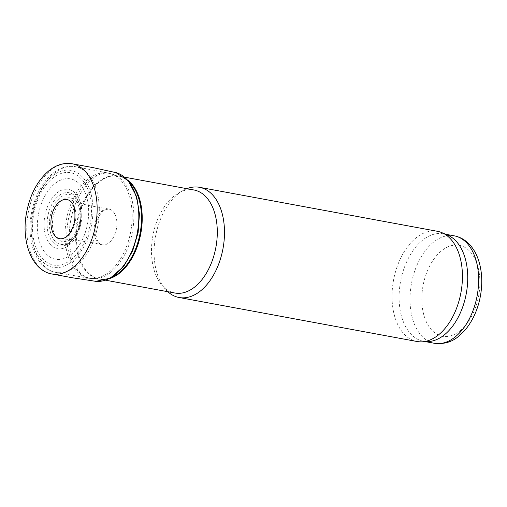 <?xml version="1.0" encoding="UTF-8"?>
<svg xmlns="http://www.w3.org/2000/svg" width="507" height="507" viewBox="0 0 507 507"><rect width="100%" height="100%" fill="white"/><g stroke="black" fill="none" stroke-linecap="round" stroke-linejoin="round"><path stroke-width="0.38" stroke-dasharray="2.54 1.9" d="M193.915 189.979A52.392 32.036 -79.5 0 0 178.851 192.799A52.392 32.036 -79.5 0 0 152.88 235.673A52.392 32.036 -79.5 0 0 161.803 284.997A52.392 32.036 -79.5 0 0 174.858 293.014M186.874 188.68A56.03 34.267 -79.5 0 0 183.376 190.321A56.03 34.267 -79.5 0 0 155.598 236.173A56.03 34.267 -79.5 0 0 165.143 288.933A56.03 34.267 -79.5 0 0 167.817 291.715M437.427 231.306A56.03 34.267 -79.5 0 0 393.54 280.175A56.03 34.267 -79.5 0 0 417.046 341.503M447.738 235.159A54.629 33.411 -79.5 0 0 443.352 233.828A54.629 33.411 -79.5 0 0 400.562 281.474A54.629 33.411 -79.5 0 0 423.484 341.268A54.629 33.411 -79.5 0 0 428.054 341.598M70.847 254.704A40.864 24.989 -79.5 0 0 80.258 184.7A40.864 24.989 -79.5 0 0 37.917 217.75A40.864 24.989 -79.5 0 0 70.847 254.704M71.005 259.812A46.929 28.696 -79.5 0 0 81.811 179.421A46.929 28.696 -79.5 0 0 33.189 217.37A46.929 28.696 -79.5 0 0 71.005 259.812M51.511 273.907A56.03 34.267 100.5 0 1 26.89 233.645A56.03 34.267 100.5 0 1 45.731 175.048A56.03 34.267 100.5 0 1 51.201 169.972A56.03 34.267 100.5 0 1 71.886 163.717M108.492 208.973L87.844 205.36L68.426 199.967A19.9 12.168 100.5 0 1 75.378 221.337A19.9 12.168 100.5 0 1 61.239 238.816L71.208 239.602L91.418 242.416L101.882 244.729A18.189 11.122 100.5 0 1 101.768 244.704A18.189 11.122 100.5 0 1 94.049 229.969A18.189 11.122 100.5 0 1 101.983 211.039A18.189 11.122 100.5 0 1 108.378 208.96A18.189 11.122 100.5 0 1 108.492 208.973A18.189 11.122 100.5 0 1 116.414 228.93A18.189 11.122 100.5 0 1 101.882 244.729M96.343 281.417A55.402 33.88 100.5 0 1 94.543 281.22A55.402 33.88 100.5 0 1 69.237 238.765A55.402 33.88 100.5 0 1 91.761 179.636A55.402 33.88 100.5 0 1 93.389 178.293A55.402 33.88 100.5 0 1 114.69 172.272A55.402 33.88 100.5 0 1 116.128 172.64M71.455 261.859A49.274 30.135 -79.5 0 0 82.806 177.444A49.274 30.135 -79.5 0 0 31.745 217.294A49.274 30.135 -79.5 0 0 71.455 261.859M75.828 266.422A53.761 32.879 -79.5 0 0 99.29 209.645A53.761 32.879 -79.5 0 0 75.467 166.689A53.761 32.879 -79.5 0 0 33.183 213.536A53.761 32.879 -79.5 0 0 55.916 272.411A53.761 32.879 -79.5 0 0 75.828 266.422M108.847 272.278A53.463 32.695 -79.5 0 0 132.181 215.817A53.463 32.695 -79.5 0 0 108.485 173.096A53.463 32.695 -79.5 0 0 66.442 219.689A53.463 32.695 -79.5 0 0 89.042 278.235A53.463 32.695 -79.5 0 0 108.847 272.278M110.577 272.512A53.355 32.632 -79.5 0 0 133.848 217.788A53.355 32.632 -79.5 0 0 112.205 174.015A53.355 32.632 -79.5 0 0 68.255 220.013A53.355 32.632 -79.5 0 0 92.832 278.704A53.355 32.632 -79.5 0 0 110.577 272.512M129.19 181.842A52.43 32.068 -79.5 0 0 120.197 176.43A52.43 32.068 -79.5 0 0 77.026 221.648A52.43 32.068 -79.5 0 0 101.178 279.313A52.43 32.068 -79.5 0 0 111.508 277.468M127.739 180.131A52.392 32.036 -79.5 0 0 118.841 176.1A52.392 32.036 -79.5 0 0 77.812 221.787A52.392 32.036 -79.5 0 0 99.79 279.135A52.392 32.036 -79.5 0 0 108.574 278.812M454.247 235.844A54.629 33.411 -79.5 0 0 411.462 283.489A54.629 33.411 -79.5 0 0 434.379 343.283M459.722 331.109A46.226 28.272 -79.5 0 0 470.369 251.916A46.226 28.272 -79.5 0 0 422.47 289.301A46.226 28.272 -79.5 0 0 459.722 331.109M70.606 238.981A22.124 13.531 -79.5 0 0 75.701 201.076A22.124 13.531 -79.5 0 0 52.779 218.967A22.124 13.531 -79.5 0 0 70.606 238.981M70.194 241.554A25.293 15.47 -79.5 0 0 74.18 237.441A25.293 15.47 -79.5 0 0 80.017 205.88A25.293 15.47 -79.5 0 0 59.655 198.104A25.293 15.47 -79.5 0 0 50.351 231.902A25.293 15.47 -79.5 0 0 70.194 241.554M69.206 242.783A26.985 16.503 -79.5 0 0 73.458 238.398A26.985 16.503 -79.5 0 0 79.681 204.727A26.985 16.503 -79.5 0 0 57.963 196.437A26.985 16.503 -79.5 0 0 48.032 232.491A26.985 16.503 -79.5 0 0 69.206 242.783M68.787 245.363A30.154 18.442 -79.5 0 0 75.733 193.706A30.154 18.442 -79.5 0 0 44.489 218.092A30.154 18.442 -79.5 0 0 68.787 245.363M124.621 177.171L118.841 176.1L108.485 173.096L75.467 166.689C64.909 165.105 55.295 169.351 46.625 179.421C39.083 188.515 34.02 199.783 31.447 213.232C25.952 240.901 36.39 269.35 55.916 272.411L89.042 278.235L99.79 279.135L105.329 280.156M161.803 284.997L165.143 288.933M178.851 192.799L183.376 190.321M445.602 234.247L443.352 233.828M425.734 341.686L423.484 341.268M74.18 237.441L78.75 228.98C81.583 221.033 82.007 213.333 80.017 205.88L79.681 204.727C81.253 208.111 81.925 221.686 77.729 230.755L74.18 237.441M108.378 208.96L103.859 210.475C100.177 213.32 97.572 218.232 96.064 225.209C95.145 236.851 97.046 243.354 101.768 244.704M114.69 172.272L115.824 172.551M95.703 281.366L94.543 281.22"/><path stroke-width="0.76" d="M105.329 280.156L174.858 293.014A52.392 32.036 -79.5 0 0 194.435 287.209A52.392 32.036 -79.5 0 0 217.3 231.737A52.392 32.036 -79.5 0 0 193.915 189.979L124.621 177.171M167.817 291.715A56.03 34.267 -79.5 0 0 179.104 297.501A56.03 34.267 -79.5 0 0 200.043 291.297A56.03 34.267 -79.5 0 0 224.493 231.972A56.03 34.267 -79.5 0 0 199.485 187.311A56.03 34.267 -79.5 0 0 186.874 188.68M179.104 297.501L417.046 341.503A56.03 34.267 -79.5 0 0 421.735 341.838A56.03 34.267 -79.5 0 0 437.985 335.298A56.03 34.267 -79.5 0 0 462.371 279.712A56.03 34.267 -79.5 0 0 441.92 232.669A56.03 34.267 -79.5 0 0 437.427 231.306L199.485 187.311M421.735 341.838L428.054 341.598A54.629 33.411 -79.5 0 0 443.898 335.216A54.629 33.411 -79.5 0 0 467.676 281.024A54.629 33.411 -79.5 0 0 447.738 235.159L441.92 232.669M71.886 163.717A56.03 34.267 100.5 0 1 72.228 163.78A56.03 34.267 100.5 0 1 95.646 225.089A56.03 34.267 100.5 0 1 51.853 273.97A56.03 34.267 100.5 0 1 51.511 273.907C31.485 270.225 21.047 240.863 26.529 212.794C30.059 194.428 37.55 180.384 48.995 170.669C56.328 164.845 63.958 162.525 71.886 163.717M61.239 238.816A19.9 12.168 100.5 0 1 60.682 238.803A19.9 12.168 100.5 0 1 51.435 228.074A19.9 12.168 100.5 0 1 54.433 208.193A19.9 12.168 100.5 0 1 56.524 204.91A19.9 12.168 100.5 0 1 59.592 201.767A19.9 12.168 100.5 0 1 67.9 199.777A19.9 12.168 100.5 0 1 68.426 199.967M116.128 172.64A55.402 33.88 100.5 0 1 116.439 172.735A55.402 33.88 100.5 0 1 137.334 232.795A55.402 33.88 100.5 0 1 96.343 281.417L72.9 277.855L51.853 273.97M111.508 277.468A52.43 32.068 -79.5 0 0 118.613 273.222A52.43 32.068 -79.5 0 0 140.946 227.599A52.43 32.068 -79.5 0 0 129.19 181.842M108.574 278.812A52.392 32.036 -79.5 0 0 119.367 273.33A52.392 32.036 -79.5 0 0 141.897 225.59A52.392 32.036 -79.5 0 0 127.739 180.131M425.734 341.686L434.379 343.283A54.629 33.411 -79.5 0 0 454.798 337.231A54.629 33.411 -79.5 0 0 478.633 279.389A54.629 33.411 -79.5 0 0 454.247 235.844L445.602 234.247M454.247 235.844C459.089 236.775 463.417 238.917 467.239 242.27L471.212 246.421C474.394 250.401 476.859 255.078 478.621 260.452C482.018 271.163 482.658 282.773 480.547 295.283C478.19 308.51 473.304 319.771 465.895 329.068L458.353 336.521C451.75 342.111 443.758 344.367 434.379 343.283M67.9 199.777C73.61 201.723 75.854 208.998 74.618 221.61C71.563 232.852 66.924 238.582 60.682 238.803M116.439 172.735L93.313 167.684L72.228 163.78M115.824 172.551L128.398 180.879L136.687 196.786L139.444 213.916L138.119 232.491L132.663 250.933L123.683 266.416L110.323 278.14L95.703 281.366"/></g></svg>
